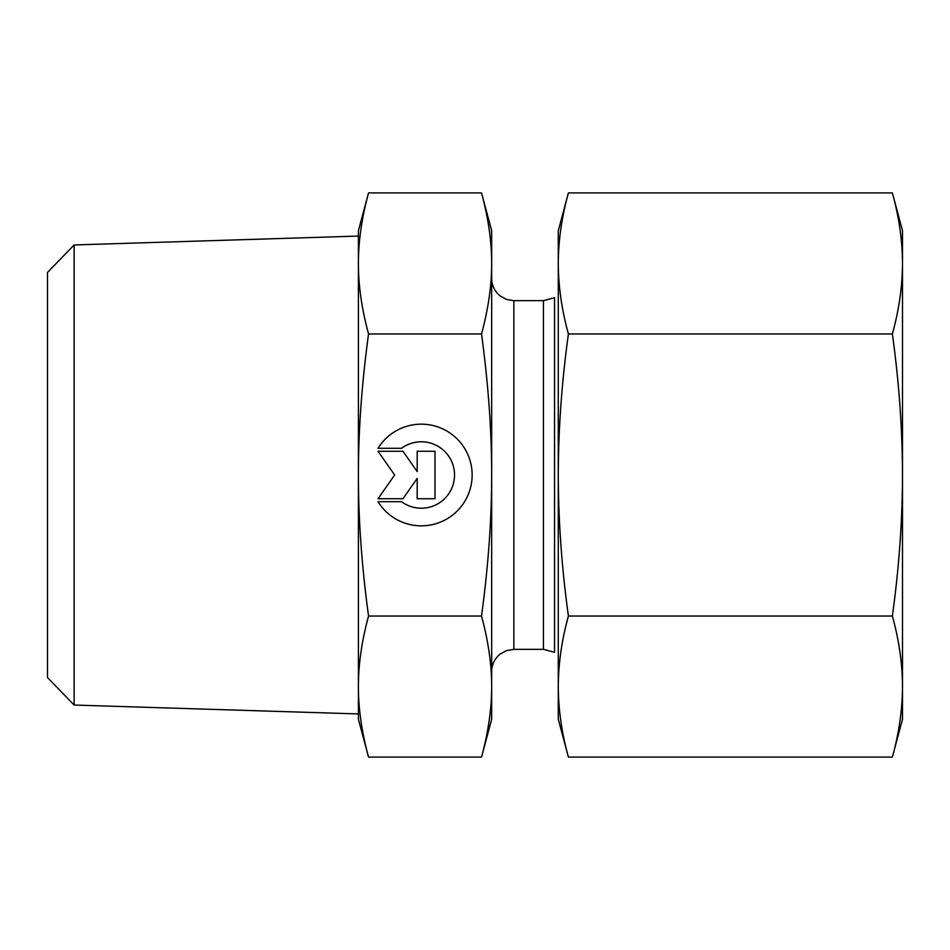 <?xml version="1.0" encoding="UTF-8"?>
<svg xmlns="http://www.w3.org/2000/svg" width="950" height="950" viewBox="0 0 950 950"><rect width="100%" height="100%" fill="white"/><g stroke="black" fill="none" stroke-linecap="round" stroke-linejoin="round"><path stroke-width="1.43" d="M378.029 448.305A50.849 50.849 0 0 1 454.361 436.371A50.849 50.849 0 0 1 454.361 513.629A50.849 50.849 0 0 1 378.029 501.695L401.529 501.695A33.226 33.226 0 0 0 445.93 452.687A33.226 33.226 0 0 0 401.529 448.305L378.029 448.305M417.192 451.262L434.993 451.262L434.993 498.738L417.192 498.738L417.192 478.396L402.954 498.738L378.029 498.738L394.654 475L378.029 451.262L402.954 451.262L417.192 471.604L417.192 451.262M74.136 244.958L47.5 272.436L47.5 677.564L74.136 705.043L74.136 244.958L358.411 236.063L358.411 263.447L358.411 230.719L368.541 192.921C361.724 218.037 358.352 241.549 358.411 263.447C358.352 285.344 361.724 308.845 368.541 333.961C361.724 384.192 358.352 431.205 358.411 475L358.411 263.447M358.411 686.553C358.352 708.451 361.724 731.963 368.541 757.079L358.411 719.281L358.411 475C358.352 518.795 361.724 565.808 368.541 616.039C361.724 641.155 358.352 664.656 358.411 686.553L358.411 713.937L74.136 705.043M368.541 757.079L481.531 757.079C488.348 731.844 491.732 708.344 491.661 686.553C491.732 664.774 488.348 641.274 481.531 616.039C488.348 565.582 491.732 518.569 491.661 475L491.661 719.281L481.531 757.079M368.541 192.921L481.531 192.921C488.348 218.156 491.732 241.656 491.661 263.447L491.661 475C491.732 431.431 488.348 384.418 481.531 333.961C488.348 308.726 491.732 285.226 491.661 263.447L491.661 230.719L481.531 192.921M368.541 616.039L481.531 616.039M368.541 333.961L481.531 333.961M892.371 192.921L902.5 230.719L902.5 719.281L892.371 757.079C899.021 733.056 902.393 709.543 902.5 686.553C902.393 663.575 899.021 640.062 892.371 616.039C899.021 567.981 902.393 520.968 902.5 475C902.393 429.032 899.021 382.019 892.371 333.961C899.021 309.938 902.393 286.425 902.5 263.447C902.393 240.457 899.021 216.944 892.371 192.921L568.409 192.921C561.759 216.944 558.386 240.457 558.279 263.447L558.279 230.719L568.409 192.921M568.409 616.039C561.759 640.062 558.386 663.575 558.279 686.553L558.279 475C558.386 520.968 561.759 567.981 568.409 616.039L892.371 616.039M568.409 757.079L558.279 719.281L558.279 686.553C558.386 709.543 561.759 733.056 568.409 757.079L892.371 757.079M558.279 263.447C558.386 286.425 561.759 309.938 568.409 333.961C561.759 382.019 558.386 429.032 558.279 475L558.279 263.447M568.409 333.961L892.371 333.961M554.551 475L554.551 297.694L543.447 300.663L543.447 649.337L554.551 652.306L554.551 475M543.447 649.337L513.867 649.337L513.867 300.663L543.447 300.663M513.867 300.663L506.504 299.416L500.116 295.901C494.629 291.377 491.815 285.57 491.661 278.457M513.867 649.337L506.504 650.584L500.116 654.099C494.629 658.623 491.815 664.43 491.661 671.543"/></g></svg>
